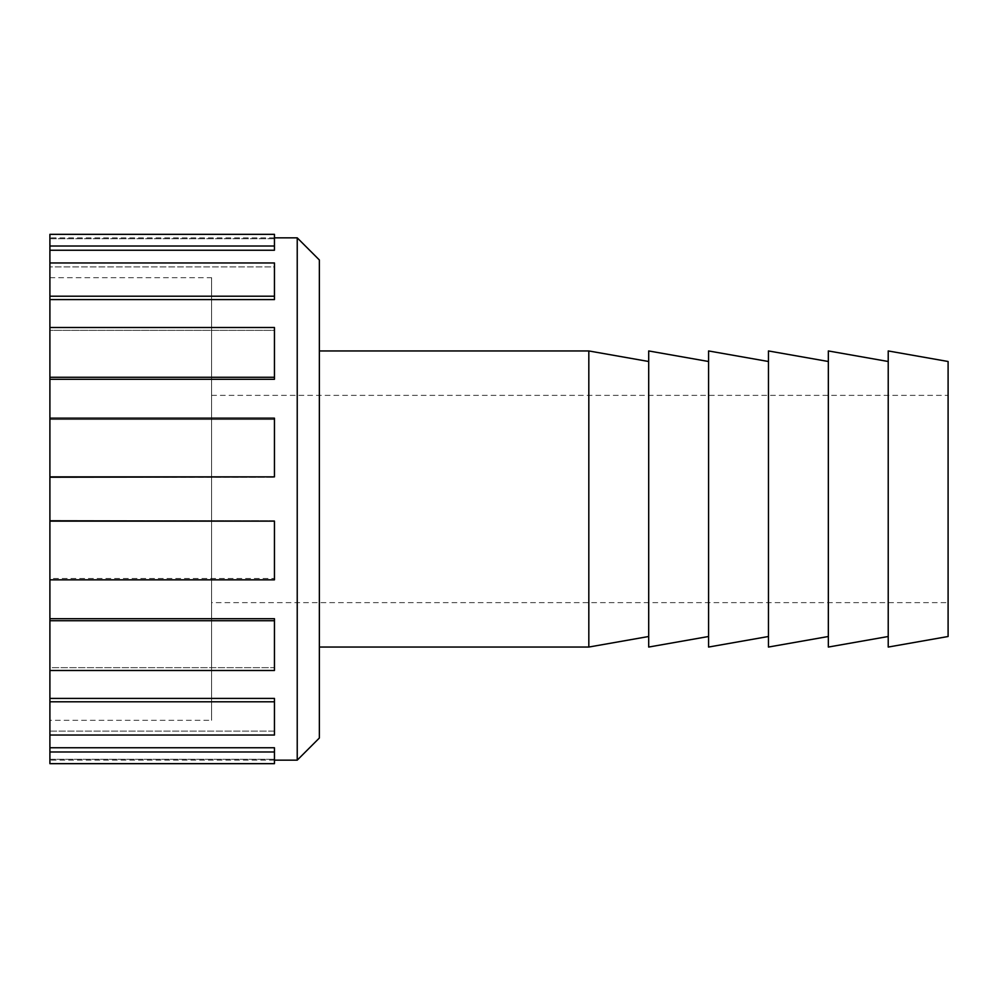 <?xml version="1.0" encoding="UTF-8"?>
<svg xmlns="http://www.w3.org/2000/svg" width="998" height="998" viewBox="0 0 998 998"><rect width="100%" height="100%" fill="white"/><g stroke="black" fill="none" stroke-linecap="round" stroke-linejoin="round"><path stroke-width="0.75" stroke-dasharray="4.99 3.74" d="M274.45 521.131L274.45 579.838L49.9 579.838L49.9 578.491L274.45 578.491L274.45 520.769L49.9 520.769L274.45 520.769L274.45 579.838L274.45 578.491L49.9 578.491L49.9 620.731L274.45 620.731L274.45 618.698L49.9 618.698M274.45 620.731L274.45 670.494L49.9 670.494L49.9 667.637L274.45 667.637L274.45 618.698L274.45 670.494L274.45 667.637L49.9 667.637L49.9 701.794L274.45 701.794L274.45 698.413L49.9 698.413M274.45 701.794L274.45 735.039L49.9 735.039L49.9 731.11L274.45 731.11L274.45 698.413L274.45 735.039L274.45 731.11L49.9 731.11L49.9 751.981L274.45 751.981L274.45 747.764L49.9 747.764M49.9 759.241L49.9 763.657L49.9 759.241L49.9 760.152L49.9 759.241L274.45 759.241L274.45 763.657L274.45 759.241L49.9 759.241M274.45 751.981L274.45 763.657L49.9 763.657L49.9 751.981M49.9 477.231L274.45 477.231L274.45 419.509L49.9 419.509L49.9 418.162L274.45 418.162L274.45 477.231L49.9 476.869L49.9 520.769M49.9 379.302L274.45 379.302L274.45 330.363L49.9 330.363L49.9 327.506L274.45 327.506L274.45 379.302L274.45 377.269L49.9 377.269L49.9 419.509L49.9 418.162L49.9 419.509L274.45 419.509L274.45 418.162L274.45 476.869M49.9 299.587L274.45 299.587L274.45 266.89L49.9 266.89L49.9 262.961L274.45 262.961L274.45 299.587L274.45 296.206L49.9 296.206L49.9 330.363L49.9 327.506L49.9 330.363L274.45 330.363L274.45 327.506L274.45 377.269M49.9 250.236L274.45 250.236L274.45 238.759L49.9 238.759L49.9 234.343L274.45 234.343L274.45 250.236L274.45 246.019L49.9 246.019L49.9 266.89L49.9 262.961L49.9 266.89L274.45 266.89L274.45 262.961L274.45 296.206M49.9 246.019L49.9 234.343L49.9 238.759L49.9 237.848L49.9 238.759L274.45 238.759L274.45 234.343L274.45 246.019M49.9 262.961L49.9 296.206M49.9 327.506L49.9 377.269M49.9 418.162L49.9 476.869M49.9 521.131L49.9 579.838M49.9 620.731L49.9 670.494M49.9 701.794L49.9 735.039M49.9 720.319L49.9 277.681L49.9 720.319L211.576 720.319L211.576 277.681L211.576 720.319M274.45 747.764L274.45 759.241L274.45 747.764M319.36 259.979L319.36 738.021M297.229 760.152L297.229 237.848M319.36 647.053L319.36 350.947L319.36 647.053M274.45 760.152L49.9 760.152M49.9 277.681L211.576 277.681M211.576 602.642L211.576 395.358L211.576 602.642L948.1 602.642L948.1 395.358L948.1 602.642M211.576 395.358L948.1 395.358M948.1 361.501L948.1 636.499M888.22 350.947L888.22 647.053M888.22 636.499L888.22 361.501L888.22 636.499M828.34 350.947L828.34 647.053M828.34 636.499L828.34 361.501L828.34 636.499M768.46 350.947L768.46 647.053M768.46 636.499L768.46 361.501L768.46 636.499M708.58 350.947L708.58 647.053M708.58 636.499L708.58 361.501L708.58 636.499M648.7 350.947L648.7 647.053M648.7 636.499L648.7 361.501L648.7 636.499M588.82 350.947L588.82 647.053M274.45 237.848L49.9 237.848"/><path stroke-width="1.5" d="M49.9 618.698L274.45 618.698L274.45 620.731L49.9 620.731L49.9 579.838L274.45 579.838L274.45 521.131L49.9 521.131L49.9 377.269L274.45 377.269L274.45 379.302L49.9 379.302M49.9 698.413L274.45 698.413L274.45 701.794L49.9 701.794L49.9 670.494L274.45 670.494L274.45 620.731M49.9 747.764L274.45 747.764L274.45 751.981L49.9 751.981L49.9 735.039L274.45 735.039L274.45 701.794M49.9 751.981L49.9 763.657L274.45 763.657L274.45 751.981M274.45 246.019L274.45 234.343L49.9 234.343L49.9 246.019L274.45 246.019L274.45 250.236L49.9 250.236L49.9 246.019M274.45 296.206L274.45 299.587L49.9 299.587L49.9 296.206L274.45 296.206L274.45 262.961L49.9 262.961L49.9 250.236M274.45 377.269L274.45 327.506L49.9 327.506L49.9 299.587M49.9 476.869L274.45 476.869L274.45 418.162L49.9 418.162M49.9 579.838L49.9 521.131M49.9 377.269L49.9 327.506M49.9 296.206L49.9 262.961M49.9 735.039L49.9 701.794M49.9 670.494L49.9 620.731M274.45 476.869L49.9 477.231M49.9 520.769L274.45 521.131M297.229 760.152L319.36 738.021L319.36 259.979L297.229 237.848L297.229 760.152L274.45 760.152M948.1 636.499L948.1 361.501L888.22 350.947L888.22 647.053L948.1 636.499M888.22 636.499L828.34 647.053L828.34 350.947L888.22 361.501M828.34 636.499L768.46 647.053L768.46 350.947L828.34 361.501M768.46 636.499L708.58 647.053L708.58 350.947L768.46 361.501M708.58 636.499L648.7 647.053L648.7 350.947L708.58 361.501M648.7 636.499L588.82 647.053L588.82 350.947L319.36 350.947M588.82 647.053L319.36 647.053M297.229 237.848L274.45 237.848M648.7 361.501L588.82 350.947"/></g></svg>
